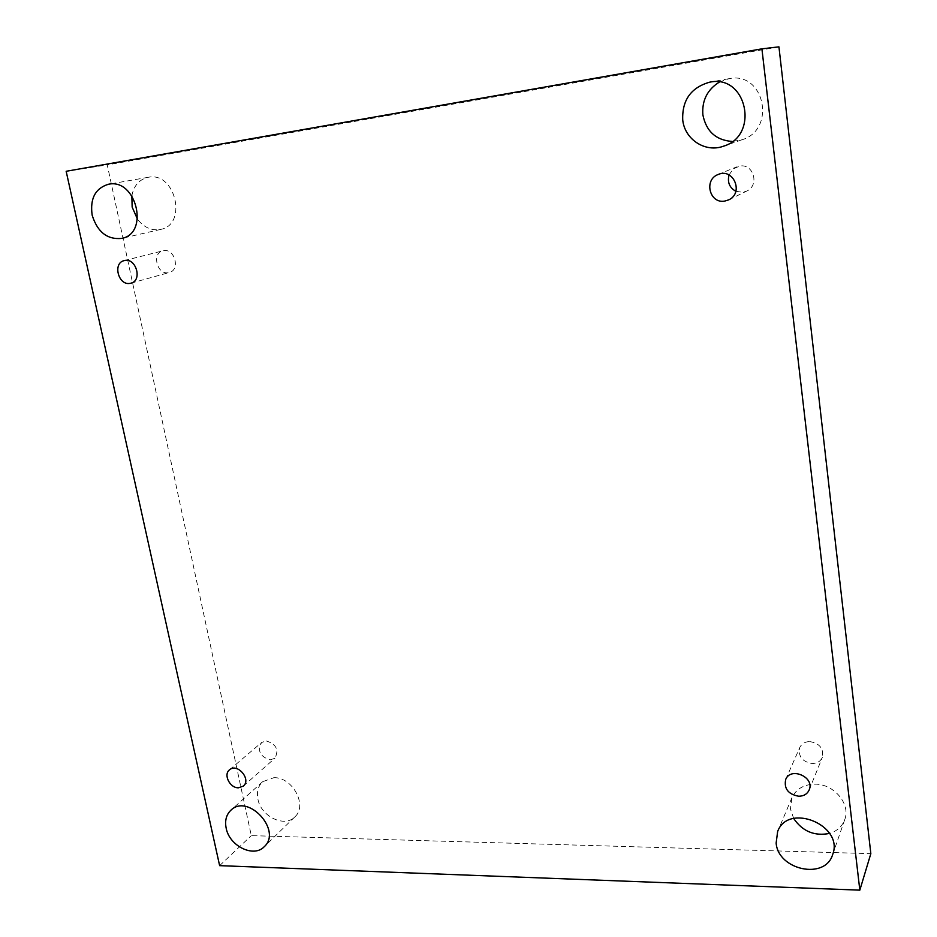 <?xml version="1.0" encoding="UTF-8"?>
<svg xmlns="http://www.w3.org/2000/svg" width="937" height="937" viewBox="0 0 937 937"><rect width="100%" height="100%" fill="white"/><g stroke="black" fill="none" stroke-linecap="round" stroke-linejoin="round"><path stroke-width="0.7" stroke-dasharray="4.68 3.51" d="M131.836 195.751C133.886 185.503 139.355 179.354 148.245 177.292L148.327 177.28C175.488 171.342 187.798 224.693 160.625 229.413C151.7 230.994 143.982 227.574 137.458 219.153M273.873 777.698C292.567 776.937 307.91 805.679 294.862 816.853C284.579 827.957 260.896 816.49 257.921 799.167C256.551 791.882 258.143 786.049 262.688 781.669L273.873 777.698M793.674 818.469L790.43 808.924L791.894 797.774C796.087 789.001 803.723 784.456 814.827 784.164C833.801 783.754 850.913 803.993 844.752 819.594C842.176 826.469 837.116 831.072 829.573 833.415M719.37 82.069L728.974 78.685C764.58 70.989 776.597 129.693 741.858 139.812L732.312 141.464M729.068 174.961L733.156 168.988L739.609 166.072C753.664 163.319 759.837 185.491 746.637 191.125L742.795 192.296L735.861 191.3M809.638 741.577C819.664 743.275 823.892 748.546 822.346 757.389C820.519 761.348 817.169 763.397 812.309 763.55C802.166 761.746 797.996 756.393 799.788 747.48C801.65 743.72 804.93 741.741 809.638 741.577M266.19 740.921C276.274 744.107 279.179 749.858 274.928 758.185L270.149 759.884C260.029 756.627 257.16 750.853 261.552 742.549L266.19 740.921M163.67 250.647C174.914 248.422 180.431 270.043 169.292 272.515L168.285 272.714C156.994 274.881 151.583 253.119 162.886 250.811L163.67 250.647M778.94 46.85L107.251 164.9L251.303 835.64L870.836 853.654M66.164 171.284L107.251 164.9M219.633 865.647L251.303 835.64M130.922 283.185L169.292 272.515M124.152 260.638L162.886 250.811M243.327 786.096L274.928 758.185M229.471 769.863L261.552 742.549M809.17 789.95L822.346 757.389M785.686 779.479L799.788 747.48M728.646 199.886L746.637 191.125M718.082 174.528L736.587 166.903M728.623 78.755L709.473 82.233M741.858 139.812L723.493 146.195M791.894 797.774L777.64 831.529M844.752 819.594L832.63 854.626M262.688 781.669L230.924 810.189M294.862 816.853L264.234 846.72M148.245 177.292L108.469 184.249M160.625 229.413L121.646 238.42"/><path stroke-width="1.41" d="M859.826 890.15L870.836 853.654L778.94 46.85L761.91 48.841L66.164 171.284L219.633 865.647L859.826 890.15L761.91 48.841M137.458 219.153L132.152 207.077L131.836 195.751M829.573 833.415C814.476 836.366 802.505 831.388 793.674 818.469M732.312 141.464C716.032 140.269 706.217 131.403 702.879 114.888C701.79 100.587 707.294 89.647 719.37 82.069M735.861 191.3C729.49 187.705 727.229 182.258 729.068 174.961M92.154 215.159C89.87 198.585 95.305 188.278 108.469 184.249C136.404 177.983 149.639 233.582 121.646 238.42C107.24 239.778 97.413 232.025 92.154 215.159M226.168 828.167C224.693 820.66 226.285 814.663 230.924 810.189C248.047 793.042 282.482 830.721 264.234 846.72C253.74 858.046 229.342 846.029 226.168 828.167M776.141 843.066L777.64 831.529C788.158 802.189 844.284 825.333 832.63 854.626C825.192 880.171 778.12 870.145 776.141 843.066M682.733 120.041C681.972 100.247 690.885 87.645 709.473 82.233C746.754 73.718 759.919 135.584 723.493 146.195C705.491 152.954 684.76 139.566 682.733 120.041M724.641 201.104L728.646 199.886C744.142 193.139 733.472 167.43 718.082 174.528C703.57 179.775 709.602 203.915 724.641 201.104M798.757 796.251C803.805 796.134 807.272 794.037 809.17 789.95C814.991 777.23 790.676 766.478 785.686 779.479C783.847 788.696 788.204 794.283 798.757 796.251M238.431 787.806L243.327 786.096C251.666 779.432 237.237 762.542 229.471 769.863C223.147 774.63 229.905 788.122 238.431 787.806M129.892 283.396L130.922 283.185C142.857 280.491 135.865 257.066 124.152 260.638C112.534 263.004 118.285 285.609 129.892 283.396"/></g></svg>
